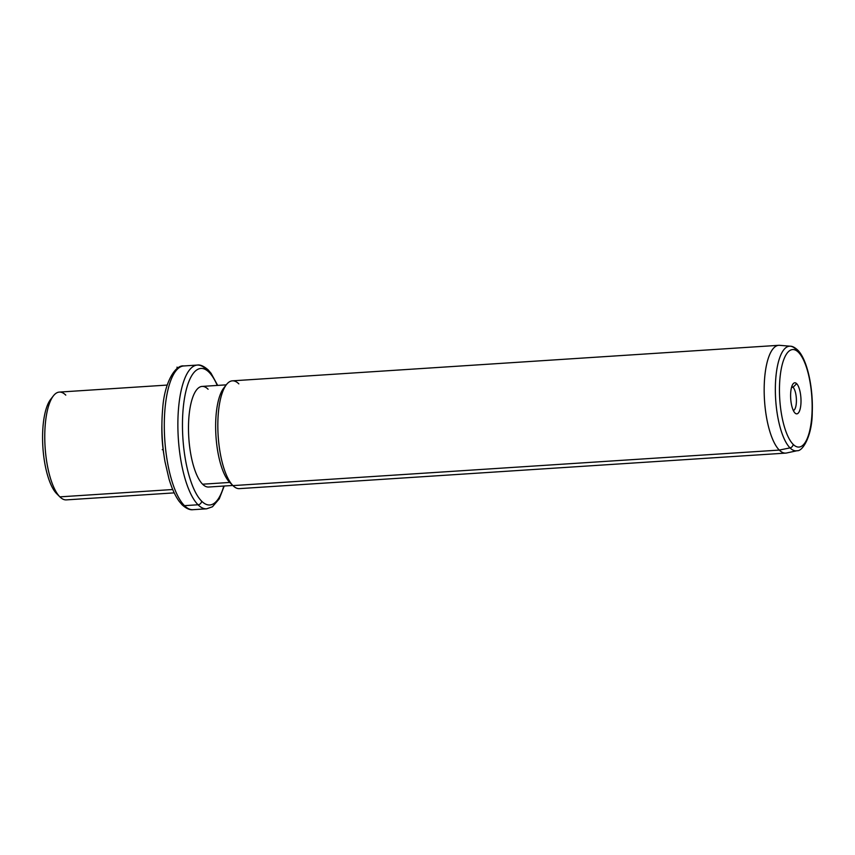 <?xml version="1.0" encoding="UTF-8"?>
<svg xmlns="http://www.w3.org/2000/svg" width="855" height="855" viewBox="0 0 855 855"><rect width="100%" height="100%" fill="white"/><g stroke="black" fill="none" stroke-linecap="round" stroke-linejoin="round"><path stroke-width="1.28" d="M52.005 397.885A50.413 16.576 86.3 0 0 42.75 444.824A50.413 16.576 86.3 0 0 56.687 493.688A50.413 16.576 -93.7 0 1 42.889 447.208A50.413 16.576 -93.7 0 1 50.605 399.424L53.373 395.865A54.015 17.763 86.3 0 0 45.101 447.058A54.015 17.763 86.3 0 0 59.882 496.862L56.687 493.688L59.882 496.862A54.015 17.763 86.3 0 0 59.936 496.915L56.74 493.741A50.413 16.576 -93.7 0 1 56.687 493.688M65.771 395.117A54.015 17.763 86.3 0 0 53.373 395.865M161.905 424.39A54.015 17.763 86.3 0 0 163.861 454.571A54.015 17.763 -93.7 0 1 161.905 424.39M174.228 492.875L66.327 499.886A54.015 17.763 -93.7 0 1 59.882 496.862L172.731 489.52L59.882 496.862A54.015 17.763 -93.7 0 1 44.759 437.504A54.015 17.763 -93.7 0 1 59.326 392.092L167.217 385.071M181.271 502.484A3.602 3.185 -45 0 0 184.466 505.658A72.012 23.684 86.3 0 0 193.059 509.687A72.012 23.684 -93.7 0 1 184.466 505.658A3.602 3.185 135 0 1 182.115 504.813C186.262 508.554 189.906 510.179 193.059 509.687L206.632 508.811A72.012 23.684 -93.7 0 1 198.039 504.771A72.012 23.684 86.3 0 0 206.632 508.811L212.446 506.78L219.275 498.818L224.213 486.014M217.672 385.402L211.067 373.282L208.225 369.959A3.602 3.185 135 0 1 209.08 372.278A68.421 22.497 -93.7 0 1 217.256 385.423A68.421 22.497 86.3 0 0 209.08 372.278A3.602 3.185 -45 0 0 205.873 369.104A72.012 23.684 86.3 0 0 197.281 365.074L183.707 365.961A72.012 23.684 86.3 0 0 164.299 426.517A72.012 23.684 86.3 0 0 184.466 505.658L198.039 504.771L184.466 505.658A72.012 23.684 -93.7 0 1 164.299 426.517A72.012 23.684 -93.7 0 1 183.707 365.961C175.724 364.615 164.32 381.843 162.653 409.096C161.146 426.292 161.916 443.766 164.962 461.518L169.001 478.928C171.834 488.483 175.264 495.996 179.272 501.49L182.115 504.813M197.281 365.074A72.012 23.684 86.3 0 0 177.872 425.64A72.012 23.684 86.3 0 0 198.039 504.771A3.602 3.185 -45 0 0 201.63 501.158A68.421 22.497 86.3 0 0 223.796 486.035A68.421 22.497 -93.7 0 1 201.63 501.158A3.602 3.185 135 0 1 198.039 504.771A72.012 23.684 -93.7 0 1 177.872 425.64A72.012 23.684 -93.7 0 1 197.281 365.074C200.177 364.487 203.821 366.111 208.225 369.959M209.08 372.278A68.421 22.497 86.3 0 0 182.767 414.119A68.421 22.497 86.3 0 0 201.63 501.158A68.421 22.497 -93.7 0 1 182.767 414.119A68.421 22.497 -93.7 0 1 209.08 372.278M208.096 389.239A50.413 16.576 86.3 0 0 188.709 420.072A50.413 16.576 86.3 0 0 202.603 484.208A50.413 16.576 -93.7 0 1 188.485 428.804A50.413 16.576 -93.7 0 1 202.079 386.417L226.254 384.846M225.068 386.631A50.413 16.576 86.3 0 0 215.813 433.581A50.413 16.576 86.3 0 0 229.749 482.434L202.603 484.208L229.749 482.434A50.413 16.576 -93.7 0 1 215.952 435.954A50.413 16.576 -93.7 0 1 223.668 388.17L226.436 384.611A54.015 17.763 86.3 0 0 218.164 435.804A54.015 17.763 86.3 0 0 232.955 485.608L229.749 482.434L232.955 485.608A54.015 17.763 86.3 0 0 233.009 485.661L229.803 482.487A50.413 16.576 -93.7 0 1 229.749 482.434M232.795 485.458L208.62 487.029A50.413 16.576 -93.7 0 1 202.603 484.208M238.834 383.863A54.015 17.763 86.3 0 0 226.436 384.611M778.723 345.313A54.015 17.763 86.3 0 0 764.167 390.735A54.015 17.763 86.3 0 0 779.29 450.083L232.955 485.608A54.015 17.763 -93.7 0 1 217.822 426.26A54.015 17.763 -93.7 0 1 232.389 380.838L778.723 345.313M232.955 485.608L779.29 450.083A54.015 17.763 86.3 0 0 785.734 453.107L239.4 488.633A54.015 17.763 -93.7 0 1 232.955 485.608M797.619 349.984C807.206 359.239 813.287 387.614 812.25 412.505C812.261 435.355 802.802 451.504 797.127 450.713L786.6 452.99A54.015 17.763 -93.7 0 1 779.29 450.083L790.031 447.892A3.602 3.185 -45 0 0 793.151 444.344A48.863 16.063 86.3 0 0 811.929 414.461A48.863 16.063 86.3 0 0 798.463 352.303A3.602 3.185 -45 0 0 795.738 349.139A52.422 17.239 86.3 0 0 790.33 346.211A52.422 17.239 86.3 0 0 775.346 389.025A52.422 17.239 86.3 0 0 790.031 447.892L779.29 450.083A54.015 17.763 -93.7 0 1 764.167 389.431A54.015 17.763 -93.7 0 1 779.6 345.324L790.33 346.211C792.318 346.157 794.744 347.408 797.619 349.984A3.602 3.185 135 0 1 798.463 352.303A48.863 16.063 86.3 0 0 779.675 382.196A48.863 16.063 86.3 0 0 793.151 444.344A3.602 3.185 135 0 1 790.031 447.892A52.422 17.239 86.3 0 0 797.127 450.713A52.422 17.239 -93.7 0 1 790.031 447.892A52.422 17.239 -93.7 0 1 775.346 389.025A52.422 17.239 -93.7 0 1 790.33 346.211M798.463 352.303A48.863 16.063 -93.7 0 1 811.929 414.461A48.863 16.063 -93.7 0 1 793.151 444.344A48.863 16.063 -93.7 0 1 779.675 382.196A48.863 16.063 -93.7 0 1 798.463 352.303M794.958 412.986A15.572 5.119 86.3 0 0 800.943 403.475A15.572 5.119 86.3 0 0 796.657 383.66A15.572 5.119 86.3 0 0 790.672 393.182A15.572 5.119 86.3 0 0 794.958 412.986A15.572 5.119 -93.7 0 1 790.693 398.633A15.572 5.119 -93.7 0 1 793.077 383.884A15.572 5.119 -93.7 0 1 796.657 383.66A15.572 5.119 -93.7 0 1 800.943 403.453A15.572 5.119 -93.7 0 1 794.968 413.008A15.572 5.119 -93.7 0 1 794.958 412.986M793.066 387.272L796.657 383.66L793.066 387.272A11.97 3.933 86.3 0 0 791.762 386.599A11.97 3.933 -93.7 0 1 793.066 387.272A11.97 3.933 -93.7 0 1 796.411 400.247A11.97 3.933 -93.7 0 1 793.312 410.475A11.97 3.933 86.3 0 0 796.411 400.247A11.97 3.933 86.3 0 0 793.066 387.272L791.527 387.379L793.066 387.272M177.188 368.484L177.038 367.116M163.198 449.206L162.247 449.687"/></g></svg>
